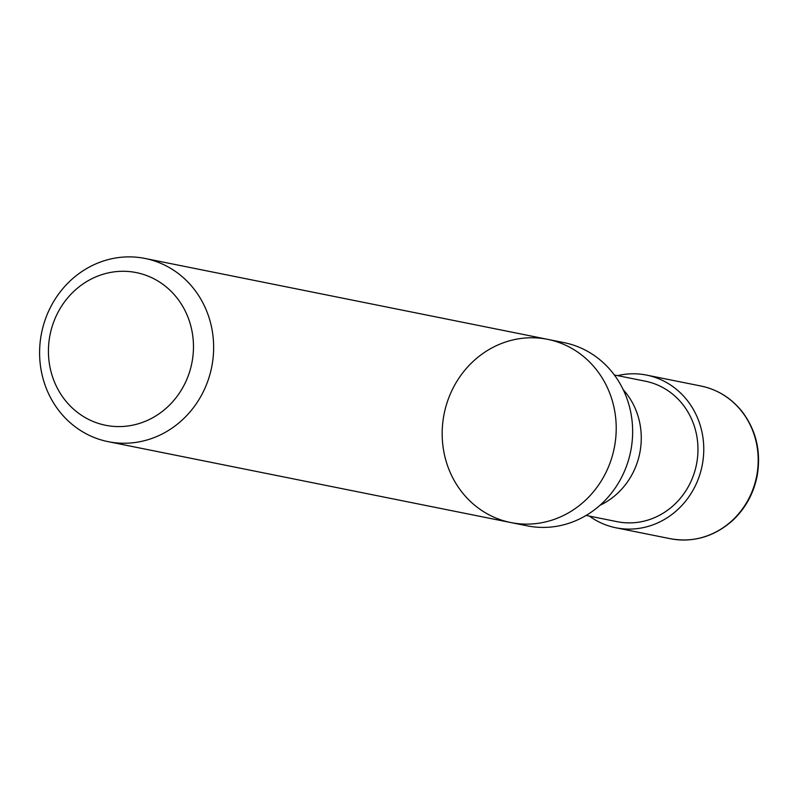 <?xml version="1.0" encoding="UTF-8"?>
<svg xmlns="http://www.w3.org/2000/svg" width="797" height="797" viewBox="0 0 797 797"><rect width="100%" height="100%" fill="white"/><g stroke="black" fill="none" stroke-linecap="round" stroke-linejoin="round"><path stroke-width="1.2" d="M627.339 463.754A93.438 86.753 101.4 0 1 527.216 525.841L510.787 522.543A93.438 86.753 101.4 0 1 444.138 413.852A93.438 86.753 101.4 0 1 547.589 339.333A93.438 86.753 101.4 0 1 610.91 460.457A93.438 86.753 101.4 0 1 510.787 522.543A93.438 86.753 101.4 0 0 610.91 460.457A93.438 86.753 101.4 0 0 547.589 339.333L564.017 342.63A93.438 86.753 101.4 0 1 627.339 463.754M614.338 374.979L645.361 381.205A71.63 66.51 101.4 0 1 696.458 464.541A71.63 66.51 101.4 0 1 617.137 521.676L586.114 515.44M617.575 375.626A77.867 72.298 101.4 0 1 646.586 375.098A77.867 72.298 101.4 0 1 702.127 465.677A77.867 72.298 101.4 0 1 615.912 527.783A77.867 72.298 101.4 0 1 589.362 516.087M52.851 324.329A77.867 72.298 101.4 0 1 176.595 297.44A77.867 72.298 101.4 0 1 133.408 425.02A77.867 72.298 101.4 0 1 52.851 324.329M44.901 320.553A93.438 86.753 101.4 0 1 145.024 258.457A93.438 86.753 101.4 0 1 208.336 379.581A93.438 86.753 101.4 0 1 108.223 441.677A93.438 86.753 101.4 0 1 44.901 320.553M623.224 389.713A71.63 66.51 101.4 0 1 600.011 505.278M646.586 375.098L701.021 386.037A77.867 72.298 101.4 0 1 756.562 476.616A77.867 72.298 101.4 0 1 670.347 538.712L615.912 527.783M701.021 386.037C717.459 389.504 731.108 397.962 741.977 411.411C756.223 430.201 761.274 451.7 757.15 475.929C753.643 493.453 745.564 508.217 732.921 520.222C714.471 536.65 693.609 542.817 670.347 538.712M108.223 441.677L510.787 522.543M145.024 258.457L547.589 339.333"/></g></svg>
